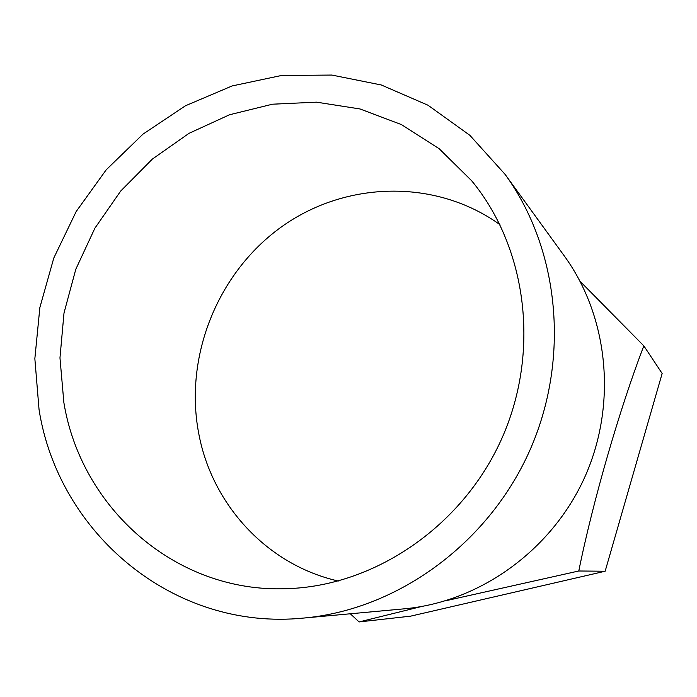 <?xml version="1.0" encoding="UTF-8"?>
<svg xmlns="http://www.w3.org/2000/svg" width="697" height="697" viewBox="0 0 697 697"><rect width="100%" height="100%" fill="white"/><g stroke="black" fill="none" stroke-linecap="round" stroke-linejoin="round"><path stroke-width="1.05" d="M39.049 409.575L34.85 358.667L39.86 307.577L53.8 258.003L76.165 211.557L106.232 169.78L143.051 134.094L185.463 105.77L232.127 85.94L281.492 75.485L331.85 75.058L381.329 84.99L427.993 105.221L469.865 135.314L505.055 174.328C559.857 249.526 570.704 360.175 528.849 452.58C486.924 544.958 396.549 609.709 303.883 618.039C172.926 631.395 58.217 532.595 39.049 409.575M63.863 402.509L59.968 357.857L64.011 312.962L75.79 269.277L94.879 228.207L120.686 191.056L152.399 159.055L189.053 133.31L229.505 114.77L272.466 104.201L316.49 102.163L360.044 108.967L401.489 124.615L439.215 148.766L471.625 180.723C527.341 248.045 540.645 352.935 501.143 440.016C461.675 527.115 374.01 586.229 286.659 588.677C175.67 593.173 80.965 507.956 63.863 402.509M505.055 174.328L564.282 255.912C608.647 316.882 617.525 404.783 584.478 477.802C551.327 550.778 479.362 602.025 404.269 608.829L303.883 618.039M580.061 281.283L643.836 345.869L662.15 373.479L605.153 571.235L410.62 616.157L359.103 621.942L350.321 613.778M643.836 345.869C620.016 407.701 593.077 500.411 578.78 570.991L445.435 600.831M421.476 606.529L359.103 621.942M578.78 570.991L605.153 571.235M338.324 581.028C267.064 564.988 212.088 504.628 198.837 434.013C183.842 356.864 217.386 272.936 281.309 226.995C345.154 181.107 435.05 178.162 499.915 224.634"/></g></svg>
